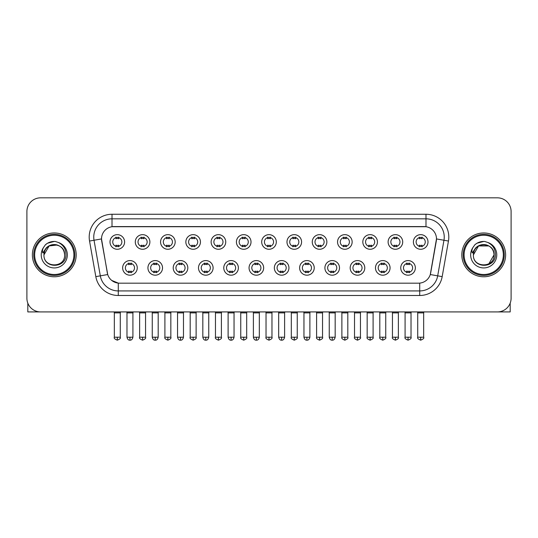 <?xml version="1.0" encoding="UTF-8"?>
<svg xmlns="http://www.w3.org/2000/svg" width="538" height="538" viewBox="0 0 538 538"><rect width="100%" height="100%" fill="white"/><g stroke="black" fill="none" stroke-linecap="round" stroke-linejoin="round"><path stroke-width="0.81" d="M162.53 267.884A7.303 7.303 0 0 1 155.226 275.187A7.303 7.303 0 0 1 147.93 267.884A7.303 7.303 0 0 1 155.226 260.58A7.303 7.303 0 0 1 162.53 267.884M150.667 267.884A4.566 4.566 0 0 0 155.226 272.443A4.566 4.566 0 0 0 159.793 267.884A4.566 4.566 0 0 0 155.226 263.317A4.566 4.566 0 0 0 150.667 267.884M187.816 267.884A7.303 7.303 0 0 1 180.512 275.187A7.303 7.303 0 0 1 173.209 267.884A7.303 7.303 0 0 1 180.512 260.58A7.303 7.303 0 0 1 187.816 267.884M175.946 267.884A4.566 4.566 0 0 0 180.512 272.443A4.566 4.566 0 0 0 185.072 267.884A4.566 4.566 0 0 0 180.512 263.317A4.566 4.566 0 0 0 175.946 267.884M213.095 267.884A7.303 7.303 0 0 1 205.792 275.187A7.303 7.303 0 0 1 198.495 267.884A7.303 7.303 0 0 1 205.792 260.58A7.303 7.303 0 0 1 213.095 267.884M201.232 267.884A4.566 4.566 0 0 0 205.792 272.443A4.566 4.566 0 0 0 210.358 267.884A4.566 4.566 0 0 0 205.792 263.317A4.566 4.566 0 0 0 201.232 267.884M238.381 267.884A7.303 7.303 0 0 1 231.078 275.187A7.303 7.303 0 0 1 223.774 267.884A7.303 7.303 0 0 1 231.078 260.58A7.303 7.303 0 0 1 238.381 267.884M226.511 267.884A4.566 4.566 0 0 0 231.078 272.443A4.566 4.566 0 0 0 235.637 267.884A4.566 4.566 0 0 0 231.078 263.317A4.566 4.566 0 0 0 226.511 267.884M263.66 267.884A7.303 7.303 0 0 1 256.357 275.187A7.303 7.303 0 0 1 249.054 267.884A7.303 7.303 0 0 1 256.357 260.58A7.303 7.303 0 0 1 263.66 267.884M251.797 267.884A4.566 4.566 0 0 0 256.357 272.443A4.566 4.566 0 0 0 260.923 267.884A4.566 4.566 0 0 0 256.357 263.317A4.566 4.566 0 0 0 251.797 267.884M288.946 267.884A7.303 7.303 0 0 1 281.643 275.187A7.303 7.303 0 0 1 274.34 267.884A7.303 7.303 0 0 1 281.643 260.58A7.303 7.303 0 0 1 288.946 267.884M277.077 267.884A4.566 4.566 0 0 0 281.643 272.443A4.566 4.566 0 0 0 286.203 267.884A4.566 4.566 0 0 0 281.643 263.317A4.566 4.566 0 0 0 277.077 267.884M314.226 267.884A7.303 7.303 0 0 1 306.922 275.187A7.303 7.303 0 0 1 299.619 267.884A7.303 7.303 0 0 1 306.922 260.58A7.303 7.303 0 0 1 314.226 267.884M302.363 267.884A4.566 4.566 0 0 0 306.922 272.443A4.566 4.566 0 0 0 311.489 267.884A4.566 4.566 0 0 0 306.922 263.317A4.566 4.566 0 0 0 302.363 267.884M339.505 267.884A7.303 7.303 0 0 1 332.208 275.187A7.303 7.303 0 0 1 324.905 267.884A7.303 7.303 0 0 1 332.208 260.58A7.303 7.303 0 0 1 339.505 267.884M327.642 267.884A4.566 4.566 0 0 0 332.208 272.443A4.566 4.566 0 0 0 336.768 267.884A4.566 4.566 0 0 0 332.208 263.317A4.566 4.566 0 0 0 327.642 267.884M364.791 267.884A7.303 7.303 0 0 1 357.488 275.187A7.303 7.303 0 0 1 350.184 267.884A7.303 7.303 0 0 1 357.488 260.58A7.303 7.303 0 0 1 364.791 267.884M352.928 267.884A4.566 4.566 0 0 0 357.488 272.443A4.566 4.566 0 0 0 362.054 267.884A4.566 4.566 0 0 0 357.488 263.317A4.566 4.566 0 0 0 352.928 267.884M390.07 267.884A7.303 7.303 0 0 1 382.774 275.187A7.303 7.303 0 0 1 375.47 267.884A7.303 7.303 0 0 1 382.774 260.58A7.303 7.303 0 0 1 390.07 267.884M378.207 267.884A4.566 4.566 0 0 0 382.774 272.443A4.566 4.566 0 0 0 387.333 267.884A4.566 4.566 0 0 0 382.774 263.317A4.566 4.566 0 0 0 378.207 267.884M415.356 267.884A7.303 7.303 0 0 1 408.053 275.187A7.303 7.303 0 0 1 400.749 267.884A7.303 7.303 0 0 1 408.053 260.58A7.303 7.303 0 0 1 415.356 267.884M403.487 267.884A4.566 4.566 0 0 0 408.053 272.443A4.566 4.566 0 0 0 412.619 267.884A4.566 4.566 0 0 0 408.053 263.317A4.566 4.566 0 0 0 403.487 267.884M137.251 267.884A7.303 7.303 0 0 1 129.947 275.187A7.303 7.303 0 0 1 122.644 267.884A7.303 7.303 0 0 1 129.947 260.58A7.303 7.303 0 0 1 137.251 267.884M125.381 267.884A4.566 4.566 0 0 0 129.947 272.443A4.566 4.566 0 0 0 134.513 267.884A4.566 4.566 0 0 0 129.947 263.317A4.566 4.566 0 0 0 125.381 267.884M149.887 241.959A7.303 7.303 0 0 1 142.59 249.262A7.303 7.303 0 0 1 135.287 241.959A7.303 7.303 0 0 1 142.59 234.655A7.303 7.303 0 0 1 149.887 241.959M138.024 241.959A4.566 4.566 0 0 0 142.59 246.525A4.566 4.566 0 0 0 147.15 241.959A4.566 4.566 0 0 0 142.59 237.399A4.566 4.566 0 0 0 138.024 241.959M175.173 241.959A7.303 7.303 0 0 1 167.869 249.262A7.303 7.303 0 0 1 160.566 241.959A7.303 7.303 0 0 1 167.869 234.655A7.303 7.303 0 0 1 175.173 241.959M163.31 241.959A4.566 4.566 0 0 0 167.869 246.525A4.566 4.566 0 0 0 172.436 241.959A4.566 4.566 0 0 0 167.869 237.399A4.566 4.566 0 0 0 163.31 241.959M200.452 241.959A7.303 7.303 0 0 1 193.155 249.262A7.303 7.303 0 0 1 185.852 241.959A7.303 7.303 0 0 1 193.155 234.655A7.303 7.303 0 0 1 200.452 241.959M188.589 241.959A4.566 4.566 0 0 0 193.155 246.525A4.566 4.566 0 0 0 197.715 241.959A4.566 4.566 0 0 0 193.155 237.399A4.566 4.566 0 0 0 188.589 241.959M225.738 241.959A7.303 7.303 0 0 1 218.435 249.262A7.303 7.303 0 0 1 211.131 241.959A7.303 7.303 0 0 1 218.435 234.655A7.303 7.303 0 0 1 225.738 241.959M213.868 241.959A4.566 4.566 0 0 0 218.435 246.525A4.566 4.566 0 0 0 223.001 241.959A4.566 4.566 0 0 0 218.435 237.399A4.566 4.566 0 0 0 213.868 241.959M251.017 241.959A7.303 7.303 0 0 1 243.721 249.262A7.303 7.303 0 0 1 236.417 241.959A7.303 7.303 0 0 1 243.721 234.655A7.303 7.303 0 0 1 251.017 241.959M239.154 241.959A4.566 4.566 0 0 0 243.721 246.525A4.566 4.566 0 0 0 248.28 241.959A4.566 4.566 0 0 0 243.721 237.399A4.566 4.566 0 0 0 239.154 241.959M276.303 241.959A7.303 7.303 0 0 1 269 249.262A7.303 7.303 0 0 1 261.697 241.959A7.303 7.303 0 0 1 269 234.655A7.303 7.303 0 0 1 276.303 241.959M264.434 241.959A4.566 4.566 0 0 0 269 246.525A4.566 4.566 0 0 0 273.566 241.959A4.566 4.566 0 0 0 269 237.399A4.566 4.566 0 0 0 264.434 241.959M301.583 241.959A7.303 7.303 0 0 1 294.279 249.262A7.303 7.303 0 0 1 286.983 241.959A7.303 7.303 0 0 1 294.279 234.655A7.303 7.303 0 0 1 301.583 241.959M289.72 241.959A4.566 4.566 0 0 0 294.279 246.525A4.566 4.566 0 0 0 298.846 241.959A4.566 4.566 0 0 0 294.279 237.399A4.566 4.566 0 0 0 289.72 241.959M326.869 241.959A7.303 7.303 0 0 1 319.565 249.262A7.303 7.303 0 0 1 312.262 241.959A7.303 7.303 0 0 1 319.565 234.655A7.303 7.303 0 0 1 326.869 241.959M314.999 241.959A4.566 4.566 0 0 0 319.565 246.525A4.566 4.566 0 0 0 324.132 241.959A4.566 4.566 0 0 0 319.565 237.399A4.566 4.566 0 0 0 314.999 241.959M352.148 241.959A7.303 7.303 0 0 1 344.845 249.262A7.303 7.303 0 0 1 337.548 241.959A7.303 7.303 0 0 1 344.845 234.655A7.303 7.303 0 0 1 352.148 241.959M340.285 241.959A4.566 4.566 0 0 0 344.845 246.525A4.566 4.566 0 0 0 349.411 241.959A4.566 4.566 0 0 0 344.845 237.399A4.566 4.566 0 0 0 340.285 241.959M377.434 241.959A7.303 7.303 0 0 1 370.131 249.262A7.303 7.303 0 0 1 362.827 241.959A7.303 7.303 0 0 1 370.131 234.655A7.303 7.303 0 0 1 377.434 241.959M365.564 241.959A4.566 4.566 0 0 0 370.131 246.525A4.566 4.566 0 0 0 374.69 241.959A4.566 4.566 0 0 0 370.131 237.399A4.566 4.566 0 0 0 365.564 241.959M402.713 241.959A7.303 7.303 0 0 1 395.41 249.262A7.303 7.303 0 0 1 388.113 241.959A7.303 7.303 0 0 1 395.41 234.655A7.303 7.303 0 0 1 402.713 241.959M390.85 241.959A4.566 4.566 0 0 0 395.41 246.525A4.566 4.566 0 0 0 399.976 241.959A4.566 4.566 0 0 0 395.41 237.399A4.566 4.566 0 0 0 390.85 241.959M427.999 241.959A7.303 7.303 0 0 1 420.696 249.262A7.303 7.303 0 0 1 413.392 241.959A7.303 7.303 0 0 1 420.696 234.655A7.303 7.303 0 0 1 427.999 241.959M416.13 241.959A4.566 4.566 0 0 0 420.696 246.525A4.566 4.566 0 0 0 425.255 241.959A4.566 4.566 0 0 0 420.696 237.399A4.566 4.566 0 0 0 416.13 241.959M124.608 241.959A7.303 7.303 0 0 1 117.304 249.262A7.303 7.303 0 0 1 110.001 241.959A7.303 7.303 0 0 1 117.304 234.655A7.303 7.303 0 0 1 124.608 241.959M112.745 241.959A4.566 4.566 0 0 0 117.304 246.525A4.566 4.566 0 0 0 121.87 241.959A4.566 4.566 0 0 0 117.304 237.399A4.566 4.566 0 0 0 112.745 241.959M95.818 276.633L89.543 241.037A22.818 22.818 0 0 1 112.012 214.258L425.988 214.258A22.818 22.818 0 0 1 448.457 241.037L442.182 276.633A22.818 22.818 0 0 1 419.714 295.49L118.286 295.49A22.818 22.818 0 0 1 95.818 276.633L107.714 274.541L101.702 241.044A12.32 12.32 0 0 1 113.834 226.579L424.166 226.579A12.32 12.32 0 0 1 436.298 241.044L430.662 272.988A12.32 12.32 0 0 1 418.53 283.17L119.47 283.17A12.32 12.32 0 0 1 107.338 272.988L101.514 238.926L94.036 240.251A18.252 18.252 0 0 1 112.012 218.825L425.988 218.825A18.252 18.252 0 0 1 443.964 240.251L437.69 275.846A18.252 18.252 0 0 1 419.714 290.93L118.286 290.93A18.252 18.252 0 0 1 100.31 275.846L94.036 240.251A18.252 18.252 0 0 1 93.76 237.076M32.374 254.877A21.903 21.903 0 0 0 54.284 276.781A21.903 21.903 0 0 0 76.188 254.877A21.903 21.903 0 0 0 54.284 232.967A21.903 21.903 0 0 0 32.374 254.877A21.903 21.903 0 0 0 54.284 276.781A21.903 21.903 0 0 0 76.188 254.877A21.903 21.903 0 0 0 54.284 232.967A21.903 21.903 0 0 0 32.374 254.877M461.812 254.877A21.903 21.903 0 0 0 483.716 276.781A21.903 21.903 0 0 0 505.626 254.877A21.903 21.903 0 0 0 483.716 232.967A21.903 21.903 0 0 0 461.812 254.877A21.903 21.903 0 0 0 483.716 276.781A21.903 21.903 0 0 0 505.626 254.877A21.903 21.903 0 0 0 483.716 232.967A21.903 21.903 0 0 0 461.812 254.877M112.012 214.258L112.012 226.72L425.988 226.72L425.988 214.258M101.514 238.906L101.648 237.076M418.53 283.17L119.47 283.17M118.286 295.49L118.286 283.116L111.709 280.419M443.964 240.251L436.486 238.926L430.286 274.541L437.69 275.846L443.964 240.251L448.457 241.037M430.662 272.988L430.588 273.378M107.412 273.378L107.338 272.988M511.1 211.521A13.692 13.692 0 0 0 497.408 197.829L40.592 197.829A13.692 13.692 0 0 0 26.9 211.521L26.9 298.227A13.692 13.692 0 0 0 40.592 311.919L497.408 311.919A13.692 13.692 0 0 0 511.1 298.227L511.1 211.521L511.1 298.227M26.9 211.521L26.9 298.227M497.408 197.829L40.592 197.829M40.592 311.919L497.408 311.919M115.939 246.787L115.939 245.18A3.504 3.504 0 0 0 118.676 245.18L118.676 246.787M117.304 337.205L114.338 337.205C113.74 338.153 114.728 339.142 117.304 340.171L117.304 337.205L120.27 337.205L120.27 312.881L114.338 312.881L114.096 311.919M120.27 312.881L120.512 311.919M118.676 237.13L118.676 238.737A3.504 3.504 0 0 0 115.939 238.737L115.939 237.13M128.575 272.712L128.575 271.105A3.504 3.504 0 0 0 131.312 271.105L131.312 272.712M129.947 337.205L126.981 337.205C127.499 339.317 128.488 340.305 129.947 340.171L129.947 337.205L132.913 337.205L132.913 312.881L126.981 312.881L126.739 311.919M132.913 312.881L133.155 311.919M131.312 263.055L131.312 264.662A3.504 3.504 0 0 0 128.575 264.662L128.575 263.055M141.218 246.787L141.218 245.18A3.504 3.504 0 0 0 143.955 245.18L143.955 246.787M142.59 337.205L139.624 337.205C139.019 338.153 140.008 339.142 142.59 340.171L142.59 337.205L145.556 337.205L145.556 312.881L139.624 312.881L139.382 311.919M145.556 312.881L145.791 311.919M143.955 237.13L143.955 238.737A3.504 3.504 0 0 0 141.218 238.737L141.218 237.13M166.504 246.787L166.504 245.18A3.504 3.504 0 0 0 169.241 245.18L169.241 246.787M167.869 337.205L164.904 337.205C164.305 338.153 165.294 339.142 167.869 340.171L167.869 337.205L170.835 337.205L170.835 312.881L164.904 312.881L164.662 311.919M170.835 312.881L171.077 311.919M169.241 237.13L169.241 238.737A3.504 3.504 0 0 0 166.504 238.737L166.504 237.13M191.784 246.787L191.784 245.18A3.504 3.504 0 0 0 194.521 245.18L194.521 246.787M193.155 337.205L190.183 337.205C189.584 338.153 190.573 339.142 193.155 340.171L193.155 337.205L196.121 337.205L196.121 312.881L190.183 312.881L189.948 311.919M196.121 312.881L196.357 311.919M194.521 237.13L194.521 238.737A3.504 3.504 0 0 0 191.784 238.737L191.784 237.13M217.063 246.787L217.063 245.18A3.504 3.504 0 0 0 219.807 245.18L219.807 246.787M218.435 337.205L215.469 337.205C214.864 338.153 215.852 339.142 218.435 340.171L218.435 337.205L221.4 337.205L221.4 312.881L215.469 312.881L215.227 311.919M221.4 312.881L221.643 311.919M219.807 237.13L219.807 238.737A3.504 3.504 0 0 0 217.063 238.737L217.063 237.13M153.861 272.712L153.861 271.105A3.504 3.504 0 0 0 156.598 271.105L156.598 272.712M155.226 337.205L152.261 337.205C152.779 339.317 153.767 340.305 155.226 340.171L155.226 337.205L158.192 337.205L158.192 312.881L152.261 312.881L152.025 311.919M158.192 312.881L158.434 311.919M156.598 263.055L156.598 264.662A3.504 3.504 0 0 0 153.861 264.662L153.861 263.055M179.141 272.712L179.141 271.105A3.504 3.504 0 0 0 181.878 271.105L181.878 272.712M180.512 337.205L177.547 337.205C178.065 339.317 179.053 340.305 180.512 340.171L180.512 337.205L183.478 337.205L183.478 312.881L177.547 312.881L177.305 311.919M183.478 312.881L183.72 311.919M181.878 263.055L181.878 264.662A3.504 3.504 0 0 0 179.141 264.662L179.141 263.055M204.427 272.712L204.427 271.105A3.504 3.504 0 0 0 207.164 271.105L207.164 272.712M205.792 337.205L202.826 337.205C203.344 339.317 204.332 340.305 205.792 340.171L205.792 337.205L208.757 337.205L208.757 312.881L202.826 312.881L202.591 311.919M208.757 312.881L209 311.919M207.164 263.055L207.164 264.662A3.504 3.504 0 0 0 204.427 264.662L204.427 263.055M27.815 303.143L27.815 311.919L80.754 311.919M510.185 303.143L510.185 311.919L457.246 311.919M74.816 254.877A20.538 20.538 0 0 0 54.284 234.339A20.538 20.538 0 0 0 33.746 254.877A20.538 20.538 0 0 0 54.284 275.409A20.538 20.538 0 0 0 74.816 254.877M73.908 254.877A19.624 19.624 0 0 0 54.284 235.254A19.624 19.624 0 0 0 34.661 254.877A19.624 19.624 0 0 0 54.284 274.501A19.624 19.624 0 0 0 73.908 254.877M44.446 251.777L43.955 254.877C43.39 268.886 66.053 268.637 65.979 254.877C66.019 249.181 63.477 245.052 58.36 242.477L55.273 241.461C51.554 241.239 48.272 242.335 45.434 244.736L43.578 247.406C42.441 249.323 42.193 251.172 42.832 252.974L46.154 248.045C49.247 244.951 52.932 243.929 57.203 244.985A10.316 10.316 0 0 0 44.446 251.777M43.968 254.877C43.336 241.569 65.233 241.569 64.6 254.877C65.233 268.186 43.336 268.186 43.968 254.877C43.336 241.569 65.233 241.569 64.6 254.877C65.233 268.186 43.336 268.186 43.968 254.877C43.336 241.569 65.233 241.569 64.6 254.877C65.233 268.186 43.336 268.186 43.968 254.877C43.336 241.569 65.233 241.569 64.6 254.877C65.233 268.186 43.336 268.186 43.968 254.877C43.336 241.569 65.233 241.569 64.6 254.877C65.233 241.569 43.336 241.569 43.968 254.877C43.336 241.569 65.233 241.569 64.6 254.877C65.233 241.569 43.336 241.569 43.968 254.877L49.126 245.94L57.21 244.985C61.809 246.619 64.278 249.921 64.6 254.877C65.233 241.569 43.336 241.569 43.968 254.877L49.126 245.94L57.21 244.985M45.468 244.716L47.552 243.223L54.385 241.421L47.552 243.223L45.468 244.716L47.552 243.223L54.385 241.421L47.552 243.223L45.468 244.716L47.552 243.223L54.385 241.421L47.552 243.223L45.468 244.716L47.552 243.223L54.385 241.421L47.552 243.223L45.468 244.716L47.552 243.223L54.385 241.421L47.552 243.223L45.468 244.716L47.552 243.223L54.385 241.421L47.552 243.223L45.468 244.716L47.552 243.223L54.385 241.421M504.254 254.877A20.538 20.538 0 0 0 483.716 234.339A20.538 20.538 0 0 0 463.184 254.877A20.538 20.538 0 0 0 483.716 275.409A20.538 20.538 0 0 0 504.254 254.877M503.339 254.877A19.624 19.624 0 0 0 483.716 235.254A19.624 19.624 0 0 0 464.092 254.877A19.624 19.624 0 0 0 483.716 274.501A19.624 19.624 0 0 0 503.339 254.877M473.877 251.777L473.386 254.877C472.821 268.886 495.491 268.637 495.411 254.877C495.458 249.181 492.916 245.052 487.791 242.477L484.711 241.461C480.992 241.239 477.71 242.335 474.872 244.736L473.01 247.406C471.88 249.323 471.631 251.172 472.263 252.974L475.592 248.045C478.685 244.951 482.371 243.929 486.641 244.985A10.316 10.316 0 0 0 473.877 251.777M486.641 244.985C491.248 246.619 493.716 249.921 494.032 254.877C494.664 268.186 472.767 268.186 473.4 254.877C472.767 241.569 494.664 241.569 494.032 254.877C494.664 268.186 472.767 268.186 473.4 254.877C472.767 241.569 494.664 241.569 494.032 254.877C494.664 268.186 472.767 268.186 473.4 254.877C472.767 241.569 494.664 241.569 494.032 254.877C494.664 268.186 472.767 268.186 473.4 254.877C472.767 241.569 494.664 241.569 494.032 254.877L488.874 263.808M488.874 245.94L478.558 245.94L473.4 254.877L478.558 245.94L488.874 245.94L478.558 245.94L473.4 254.877L478.558 245.94L488.874 245.94L478.558 245.94L473.4 254.877L478.558 245.94L488.874 245.94L478.558 245.94L473.4 254.877L478.558 245.94M474.899 244.716L476.991 243.223L483.823 241.421L476.991 243.223L474.899 244.716L476.991 243.223L483.823 241.421L476.991 243.223L474.899 244.716L476.991 243.223L483.823 241.421L476.991 243.223L474.899 244.716L476.991 243.223L483.823 241.421L476.991 243.223L474.899 244.716L476.991 243.223L483.823 241.421L476.991 243.223L474.899 244.716L476.991 243.223L483.823 241.421L476.991 243.223L474.899 244.716L476.991 243.223L483.823 241.421M242.349 246.787L242.349 245.18A3.504 3.504 0 0 0 245.086 245.18L245.086 246.787M243.721 337.205L240.748 337.205C240.15 338.153 241.138 339.142 243.721 340.171L243.721 337.205L246.686 337.205L246.686 312.881L240.748 312.881L240.513 311.919M246.686 312.881L246.922 311.919M245.086 237.13L245.086 238.737A3.504 3.504 0 0 0 242.349 238.737L242.349 237.13M267.628 246.787L267.628 245.18A3.504 3.504 0 0 0 270.372 245.18L270.372 246.787M269 337.205L266.034 337.205C265.429 338.153 266.418 339.142 269 340.171L269 337.205L271.966 337.205L271.966 312.881L266.034 312.881L265.792 311.919M271.966 312.881L272.208 311.919M270.372 237.13L270.372 238.737A3.504 3.504 0 0 0 267.628 238.737L267.628 237.13M292.914 246.787L292.914 245.18A3.504 3.504 0 0 0 295.651 245.18L295.651 246.787M294.279 337.205L291.314 337.205C290.715 338.153 291.704 339.142 294.279 340.171L294.279 337.205L297.252 337.205L297.252 312.881L291.314 312.881L291.078 311.919M297.252 312.881L297.487 311.919M295.651 237.13L295.651 238.737A3.504 3.504 0 0 0 292.914 238.737L292.914 237.13M229.706 272.712L229.706 271.105A3.504 3.504 0 0 0 232.443 271.105L232.443 272.712M231.078 337.205L228.112 337.205C228.63 339.317 229.618 340.305 231.078 340.171L231.078 337.205L234.043 337.205L234.043 312.881L228.112 312.881L227.87 311.919M234.043 312.881L234.286 311.919M232.443 263.055L232.443 264.662A3.504 3.504 0 0 0 229.706 264.662L229.706 263.055M254.992 272.712L254.992 271.105A3.504 3.504 0 0 0 257.729 271.105L257.729 272.712M256.357 337.205L253.391 337.205C253.909 339.317 254.898 340.305 256.357 340.171L256.357 337.205L259.323 337.205L259.323 312.881L253.391 312.881L253.156 311.919M259.323 312.881L259.565 311.919M257.729 263.055L257.729 264.662A3.504 3.504 0 0 0 254.992 264.662L254.992 263.055M280.271 272.712L280.271 271.105A3.504 3.504 0 0 0 283.008 271.105L283.008 272.712M281.643 337.205L278.677 337.205C279.195 339.317 280.184 340.305 281.643 340.171L281.643 337.205L284.609 337.205L284.609 312.881L278.677 312.881L278.435 311.919M284.609 312.881L284.844 311.919M283.008 263.055L283.008 264.662A3.504 3.504 0 0 0 280.271 264.662L280.271 263.055M318.193 246.787L318.193 245.18A3.504 3.504 0 0 0 320.937 245.18L320.937 246.787M319.565 337.205L316.6 337.205C315.994 338.153 316.983 339.142 319.565 340.171L319.565 337.205L322.531 337.205L322.531 312.881L316.6 312.881L316.357 311.919M322.531 312.881L322.773 311.919M320.937 237.13L320.937 238.737A3.504 3.504 0 0 0 318.193 238.737L318.193 237.13M343.479 246.787L343.479 245.18A3.504 3.504 0 0 0 346.216 245.18L346.216 246.787M344.845 337.205L341.879 337.205C341.28 338.153 342.269 339.142 344.845 340.171L344.845 337.205L347.817 337.205L347.817 312.881L341.879 312.881L341.643 311.919M347.817 312.881L348.052 311.919M346.216 237.13L346.216 238.737A3.504 3.504 0 0 0 343.479 238.737L343.479 237.13M368.759 246.787L368.759 245.18A3.504 3.504 0 0 0 371.496 245.18L371.496 246.787M370.131 337.205L367.165 337.205C366.56 338.153 367.548 339.142 370.131 340.171L370.131 337.205L373.096 337.205L373.096 312.881L367.165 312.881L366.923 311.919M373.096 312.881L373.338 311.919M371.496 237.13L371.496 238.737A3.504 3.504 0 0 0 368.759 238.737L368.759 237.13M394.045 246.787L394.045 245.18A3.504 3.504 0 0 0 396.782 245.18L396.782 246.787M395.41 337.205L392.444 337.205C391.846 338.153 392.834 339.142 395.41 340.171L395.41 337.205L398.376 337.205L398.376 312.881L392.444 312.881L392.209 311.919M398.376 312.881L398.618 311.919M396.782 237.13L396.782 238.737A3.504 3.504 0 0 0 394.045 238.737L394.045 237.13M419.324 246.787L419.324 245.18A3.504 3.504 0 0 0 422.061 245.18L422.061 246.787M420.696 337.205L417.73 337.205C417.125 338.153 418.113 339.142 420.696 340.171L420.696 337.205L423.662 337.205L423.662 312.881L417.73 312.881L417.488 311.919M423.662 312.881L423.904 311.919M422.061 237.13L422.061 238.737A3.504 3.504 0 0 0 419.324 238.737L419.324 237.13M305.557 272.712L305.557 271.105A3.504 3.504 0 0 0 308.294 271.105L308.294 272.712M306.922 337.205L303.957 337.205C304.474 339.317 305.463 340.305 306.922 340.171L306.922 337.205L309.888 337.205L309.888 312.881L303.957 312.881L303.714 311.919M309.888 312.881L310.13 311.919M308.294 263.055L308.294 264.662A3.504 3.504 0 0 0 305.557 264.662L305.557 263.055M330.836 272.712L330.836 271.105A3.504 3.504 0 0 0 333.573 271.105L333.573 272.712M332.208 337.205L329.243 337.205C329.76 339.317 330.749 340.305 332.208 340.171L332.208 337.205L335.174 337.205L335.174 312.881L329.243 312.881L329 311.919M335.174 312.881L335.409 311.919M333.573 263.055L333.573 264.662A3.504 3.504 0 0 0 330.836 264.662L330.836 263.055M356.122 272.712L356.122 271.105A3.504 3.504 0 0 0 358.859 271.105L358.859 272.712M357.488 337.205L354.522 337.205C353.923 338.153 354.912 339.142 357.488 340.171L357.488 337.205L360.453 337.205L360.453 312.881L354.522 312.881L354.28 311.919M360.453 312.881L360.695 311.919M358.859 263.055L358.859 264.662A3.504 3.504 0 0 0 356.122 264.662L356.122 263.055M381.402 272.712L381.402 271.105A3.504 3.504 0 0 0 384.139 271.105L384.139 272.712M382.774 337.205L379.808 337.205C379.203 338.153 380.191 339.142 382.774 340.171L382.774 337.205L385.739 337.205L385.739 312.881L379.808 312.881L379.566 311.919M385.739 312.881L385.975 311.919M384.139 263.055L384.139 264.662A3.504 3.504 0 0 0 381.402 264.662L381.402 263.055M406.688 272.712L406.688 271.105A3.504 3.504 0 0 0 409.425 271.105L409.425 272.712M408.053 337.205L405.087 337.205C404.489 338.153 405.477 339.142 408.053 340.171L408.053 337.205L411.019 337.205L411.019 312.881L405.087 312.881L404.845 311.919M411.019 312.881L411.261 311.919M409.425 263.055L409.425 264.662A3.504 3.504 0 0 0 406.688 264.662L406.688 263.055M419.714 283.116L419.714 295.49M89.543 241.037L94.036 240.251M437.69 275.846L442.182 276.633M43.578 247.406A13.053 13.053 0 0 0 54.284 267.931A13.053 13.053 0 0 0 58.36 242.477M473.01 247.406A13.053 13.053 0 0 0 483.716 267.931A13.053 13.053 0 0 0 487.791 242.477M114.338 337.205L114.338 312.881M120.27 337.205C120.875 338.153 119.887 339.142 117.304 340.171M126.981 337.205L126.981 312.881M132.913 337.205C132.395 339.317 131.406 340.305 129.947 340.171M139.624 337.205L139.624 312.881M145.556 337.205C146.154 338.153 145.166 339.142 142.59 340.171M164.904 337.205L164.904 312.881M170.835 337.205C171.44 338.153 170.452 339.142 167.869 340.171M190.183 337.205L190.183 312.881M196.121 337.205C196.72 338.153 195.731 339.142 193.155 340.171M215.469 337.205L215.469 312.881M221.4 337.205C222.006 338.153 221.017 339.142 218.435 340.171M152.261 337.205L152.261 312.881M158.192 337.205C157.674 339.317 156.686 340.305 155.226 340.171M177.547 337.205L177.547 312.881M183.478 337.205C182.96 339.317 181.972 340.305 180.512 340.171M202.826 337.205L202.826 312.881M208.757 337.205C208.24 339.317 207.251 340.305 205.792 340.171M240.748 337.205L240.748 312.881M246.686 337.205C247.285 338.153 246.296 339.142 243.721 340.171M266.034 337.205L266.034 312.881M271.966 337.205C272.571 338.153 271.582 339.142 269 340.171M291.314 337.205L291.314 312.881M297.252 337.205C297.85 338.153 296.862 339.142 294.279 340.171M228.112 337.205L228.112 312.881M234.043 337.205C233.526 339.317 232.537 340.305 231.078 340.171M253.391 337.205L253.391 312.881M259.323 337.205C258.805 339.317 257.816 340.305 256.357 340.171M278.677 337.205L278.677 312.881M284.609 337.205C284.091 339.317 283.102 340.305 281.643 340.171M316.6 337.205L316.6 312.881M322.531 337.205C323.136 338.153 322.148 339.142 319.565 340.171M341.879 337.205L341.879 312.881M347.817 337.205C348.416 338.153 347.427 339.142 344.845 340.171M367.165 337.205L367.165 312.881M373.096 337.205C373.695 338.153 372.706 339.142 370.131 340.171M392.444 337.205L392.444 312.881M398.376 337.205C398.981 338.153 397.992 339.142 395.41 340.171M417.73 337.205L417.73 312.881M423.662 337.205C424.26 338.153 423.272 339.142 420.696 340.171M303.957 337.205L303.957 312.881M309.888 337.205C309.37 339.317 308.382 340.305 306.922 340.171M329.243 337.205L329.243 312.881M335.174 337.205C334.656 339.317 333.668 340.305 332.208 340.171M354.522 337.205L354.522 312.881M360.453 337.205C361.059 338.153 360.07 339.142 357.488 340.171M379.808 337.205L379.808 312.881M385.739 337.205C386.338 338.153 385.349 339.142 382.774 340.171M405.087 337.205L405.087 312.881M411.019 337.205C411.624 338.153 410.635 339.142 408.053 340.171"/></g></svg>
